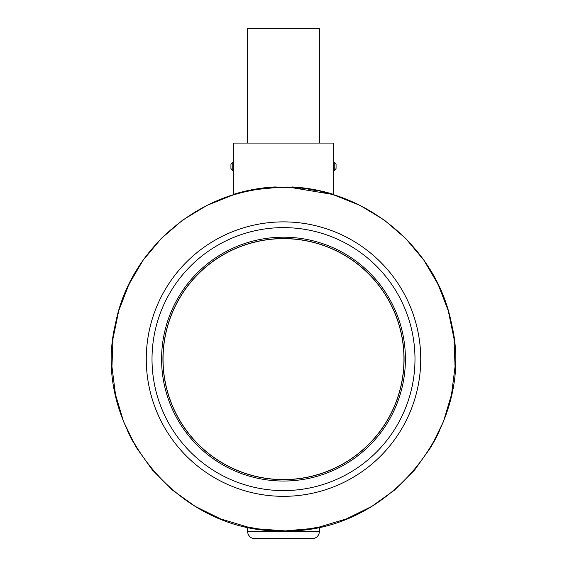 <?xml version="1.0" encoding="UTF-8"?>
<svg xmlns="http://www.w3.org/2000/svg" width="567" height="567" viewBox="0 0 567 567"><rect width="100%" height="100%" fill="white"/><g stroke="black" fill="none" stroke-linecap="round" stroke-linejoin="round"><path stroke-width="0.85" d="M235.907 194.183L239.706 193.134M244.774 191.88L251.068 190.54M258.304 189.314L275.023 187.663C251.068 188.776 232.456 195.296 232.803 195.112M334.197 195.112L331.093 194.183L291.977 187.663L300.666 188.315M308.746 189.321L315.989 190.555M322.233 191.88L327.265 193.127M134.372 274.102L127.582 287.299M438.993 286.392L432.678 274.187M432.919 274.612L434.924 278.269M435.364 279.092L438.44 285.222M432.628 274.102L438.957 286.307M438.426 285.187L437.171 282.614M436.455 281.197L435.144 278.673M434.365 277.22L433.783 276.157M433.663 275.945L433.33 275.342M127.625 287.214L128.036 286.335M128.121 286.151L132.019 278.362M132.671 277.15L133.21 276.164M133.273 276.051L134.046 274.676M420.728 359.109A137.228 137.228 0 0 0 283.5 221.881A137.228 137.228 0 0 0 146.272 359.109A137.228 137.228 0 0 0 283.5 496.331A137.228 137.228 0 0 0 420.728 359.109M283.5 227.622A131.487 131.487 0 0 0 152.013 359.109A131.487 131.487 0 0 0 283.5 490.597A131.487 131.487 0 0 0 414.987 359.109A131.487 131.487 0 0 0 283.5 227.622M405.419 359.109A121.919 121.919 0 0 0 283.5 237.19A121.919 121.919 0 0 0 161.581 359.109A121.919 121.919 0 0 0 283.5 481.029A121.919 121.919 0 0 0 405.419 359.109M404.065 359.109A120.565 120.565 0 0 1 283.5 479.675A120.565 120.565 0 0 1 162.935 359.109A120.565 120.565 0 0 1 283.5 238.544A120.565 120.565 0 0 1 404.065 359.109M281.36 479.547L285.64 479.547M132.65 441.027L128.05 431.919M129.51 434.96L129.963 435.867M130.431 436.796L130.665 437.263M131.14 438.178L133.231 442.09M438.546 432.777L432.628 444.11L439.872 429.914M127.369 430.445L127.625 431.005M127.759 431.296L133.769 443.047M133.677 442.891L132.664 441.048M131.955 439.73L131.636 439.127M128.022 431.856L127.072 429.793M439.751 430.169L439.283 431.203M437.242 435.456L436.562 436.817M436.193 437.533L435.009 439.794M434.79 440.205L434.478 440.786M433.79 442.04L432.649 444.074M432.699 443.996L432.926 443.585M433.259 443.004L434.471 440.793M435.279 439.29L437.483 434.974M290.502 530.62L297.306 530.209M303.302 529.613L310.822 528.572M312.275 528.331L319.349 526.977L310.036 528.699L286.945 530.726M283.5 530.762L258.155 528.883L247.651 526.977L255.738 528.501M257.553 528.791L263.527 529.599M272.982 530.443L276.384 530.613M236.368 193.496L233.306 194.424C232.973 194.609 251.45 188.053 275.108 186.947L283.5 187.45L288.057 187.004M291.934 187.606L291.892 186.947C315.493 188.046 334.041 194.609 333.694 194.424L333.694 143.075L233.306 143.075L233.306 157.555M308.42 188.598L300.397 187.592M258.545 188.605L251.5 189.817M245.185 191.171L240.11 192.447M233.044 194.977A0.716 0.716 0 0 0 233.306 194.424L233.306 143.075M247.651 143.075L247.651 28.35L319.349 28.35L319.349 143.075M233.306 194.424L233.306 158.165M333.956 194.977A0.716 0.716 0 0 1 333.694 194.424L333.694 143.075M232.761 166.379L232.761 162.29A4.805 4.805 0 0 0 230.939 164.331L230.939 168.42A4.805 4.805 0 0 0 232.761 170.461L232.761 166.379M334.239 166.379L334.239 170.461A4.805 4.805 0 0 0 336.061 168.42L336.061 164.331A4.805 4.805 0 0 0 334.239 162.29L334.239 166.379M275.066 187.606L275.108 186.947M333.935 194.963L360.144 205.445L384.284 220.074L405.703 238.466L423.811 260.118L438.135 284.443L448.277 310.78L453.969 338.435L455.053 366.636L451.502 394.646L443.408 421.685L430.998 447.037L414.597 470.015L394.66 489.994L371.711 506.437L346.38 518.897L319.349 527.041L319.349 531.477L247.651 531.477L319.349 531.477A7.173 7.173 0 0 1 312.183 538.65L254.817 538.65A7.173 7.173 0 0 1 247.651 531.477L247.651 527.034L220.62 518.897L195.289 506.437L172.34 489.994L152.403 470.015L136.002 447.037L123.592 421.685L115.498 394.646L111.947 366.636L113.031 338.435L118.723 310.787L128.865 284.443L143.189 260.118L161.297 238.466L182.716 220.074L206.856 205.445L233.065 194.963M166.854 389.175A120.459 120.459 0 0 0 313.565 475.756A120.459 120.459 0 0 0 400.146 329.044A120.459 120.459 0 0 0 253.435 242.463A120.459 120.459 0 0 0 166.854 389.175M254.817 538.65A7.173 7.173 0 0 1 247.651 531.477M311.021 528.543L310.461 528.628M258.921 528.997L257.914 528.848M257.489 528.784L256.164 528.572M255.724 528.501L255.143 528.401M254.264 528.253L254.654 528.324M311.567 528.451L311.978 528.387M254.144 528.231L256.015 528.55M256.44 528.614L256.872 528.685M283.5 187.401C362.66 185.948 437.008 246.475 451.637 324.289C476.386 426.278 388.402 534.362 283.5 530.818C178.598 534.362 90.614 426.271 115.363 324.289C129.992 246.475 204.34 185.948 283.5 187.401M233.306 162.29L232.761 162.29M233.306 170.461L232.761 170.461M333.694 170.461L334.239 170.461M333.694 162.29L334.239 162.29"/></g></svg>
